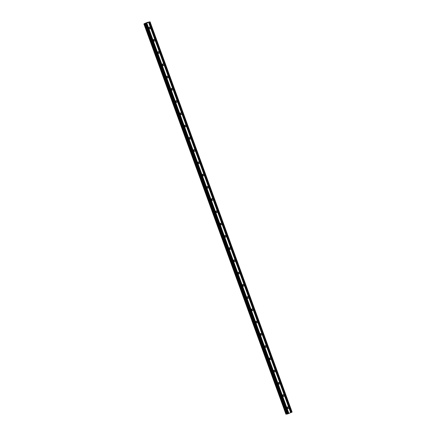 <?xml version="1.0" encoding="UTF-8"?>
<svg xmlns="http://www.w3.org/2000/svg" width="436" height="436" viewBox="0 0 436 436"><rect width="100%" height="100%" fill="white"/><g stroke="black" fill="none" stroke-linecap="round" stroke-linejoin="round"><path stroke-width="0.65" d="M287.122 408.101A0.872 0.801 -96.6 0 1 287.771 406.93A0.872 0.801 -96.6 0 1 288.616 407.491A0.872 0.801 -96.6 0 1 287.973 408.663A0.872 0.801 -96.6 0 1 287.122 408.101M287.28 407.186A0.872 0.801 -96.6 0 1 287.438 408.521M282.664 395.85A0.872 0.801 -96.6 0 1 283.313 394.678A0.872 0.801 -96.6 0 1 284.158 395.239A0.872 0.801 -96.6 0 1 283.514 396.411A0.872 0.801 -96.6 0 1 282.664 395.85M282.822 394.94A0.872 0.801 -96.6 0 1 282.98 396.27M278.206 383.604A0.872 0.801 -96.6 0 1 278.855 382.427A0.872 0.801 -96.6 0 1 279.699 382.988A0.872 0.801 -96.6 0 1 279.056 384.16A0.872 0.801 -96.6 0 1 278.206 383.604M278.364 382.688A0.872 0.801 -96.6 0 1 278.522 384.023M273.748 371.352A0.872 0.801 -96.6 0 1 274.391 370.175A0.872 0.801 -96.6 0 1 275.241 370.736A0.872 0.801 -96.6 0 1 274.593 371.913A0.872 0.801 -96.6 0 1 273.748 371.352M273.906 370.437A0.872 0.801 -96.6 0 1 274.059 371.772M269.29 359.101A0.872 0.801 -96.6 0 1 269.933 357.929A0.872 0.801 -96.6 0 1 270.783 358.485A0.872 0.801 -96.6 0 1 270.135 359.662A0.872 0.801 -96.6 0 1 269.29 359.101M269.448 358.185A0.872 0.801 -96.6 0 1 269.601 359.52M264.826 346.849A0.872 0.801 -96.6 0 1 265.475 345.677A0.872 0.801 -96.6 0 1 266.325 346.238A0.872 0.801 -96.6 0 1 265.677 347.41A0.872 0.801 -96.6 0 1 264.826 346.849M264.99 345.933A0.872 0.801 -96.6 0 1 265.143 347.269M260.368 334.597A0.872 0.801 -96.6 0 1 261.017 333.426A0.872 0.801 -96.6 0 1 261.867 333.987A0.872 0.801 -96.6 0 1 261.219 335.159A0.872 0.801 -96.6 0 1 260.368 334.597M260.532 333.687A0.872 0.801 -96.6 0 1 260.684 335.017M255.91 322.351A0.872 0.801 -96.6 0 1 256.559 321.174A0.872 0.801 -96.6 0 1 257.404 321.735A0.872 0.801 -96.6 0 1 256.76 322.907A0.872 0.801 -96.6 0 1 255.91 322.351M256.068 321.436A0.872 0.801 -96.6 0 1 256.226 322.765M251.452 310.1A0.872 0.801 -96.6 0 1 252.101 308.922A0.872 0.801 -96.6 0 1 252.945 309.484A0.872 0.801 -96.6 0 1 252.302 310.661A0.872 0.801 -96.6 0 1 251.452 310.1M251.61 309.184A0.872 0.801 -96.6 0 1 251.768 310.519M246.994 297.848A0.872 0.801 -96.6 0 1 247.643 296.671A0.872 0.801 -96.6 0 1 248.487 297.232A0.872 0.801 -96.6 0 1 247.844 298.409A0.872 0.801 -96.6 0 1 246.994 297.848M247.152 296.932A0.872 0.801 -96.6 0 1 247.31 298.268M242.536 285.596A0.872 0.801 -96.6 0 1 243.179 284.425A0.872 0.801 -96.6 0 1 244.029 284.986A0.872 0.801 -96.6 0 1 243.381 286.158A0.872 0.801 -96.6 0 1 242.536 285.596M242.694 284.681A0.872 0.801 -96.6 0 1 242.847 286.016M238.078 273.345A0.872 0.801 -96.6 0 1 238.721 272.173A0.872 0.801 -96.6 0 1 239.571 272.734A0.872 0.801 -96.6 0 1 238.923 273.906A0.872 0.801 -96.6 0 1 238.078 273.345M238.236 272.435A0.872 0.801 -96.6 0 1 238.388 273.764M233.62 261.093A0.872 0.801 -96.6 0 1 234.263 259.921A0.872 0.801 -96.6 0 1 235.113 260.483A0.872 0.801 -96.6 0 1 234.464 261.655A0.872 0.801 -96.6 0 1 233.62 261.093M233.778 260.183A0.872 0.801 -96.6 0 1 233.93 261.513M229.156 248.847A0.872 0.801 -96.6 0 1 229.805 247.67A0.872 0.801 -96.6 0 1 230.655 248.231A0.872 0.801 -96.6 0 1 230.006 249.408A0.872 0.801 -96.6 0 1 229.156 248.847M229.32 247.931A0.872 0.801 -96.6 0 1 229.472 249.267M224.698 236.595A0.872 0.801 -96.6 0 1 225.347 235.418A0.872 0.801 -96.6 0 1 226.197 235.98A0.872 0.801 -96.6 0 1 225.548 237.157A0.872 0.801 -96.6 0 1 224.698 236.595M224.862 235.68A0.872 0.801 -96.6 0 1 225.014 237.015M220.24 224.344A0.872 0.801 -96.6 0 1 220.889 223.172A0.872 0.801 -96.6 0 1 221.733 223.728A0.872 0.801 -96.6 0 1 221.09 224.905A0.872 0.801 -96.6 0 1 220.24 224.344M220.398 223.428A0.872 0.801 -96.6 0 1 220.556 224.763M215.782 212.092A0.872 0.801 -96.6 0 1 216.43 210.92A0.872 0.801 -96.6 0 1 217.275 211.482A0.872 0.801 -96.6 0 1 216.632 212.654A0.872 0.801 -96.6 0 1 215.782 212.092M215.94 211.177A0.872 0.801 -96.6 0 1 216.098 212.512M211.324 199.841A0.872 0.801 -96.6 0 1 211.972 198.669A0.872 0.801 -96.6 0 1 212.817 199.23A0.872 0.801 -96.6 0 1 212.169 200.402A0.872 0.801 -96.6 0 1 211.324 199.841M211.482 198.93A0.872 0.801 -96.6 0 1 211.64 200.26M206.866 187.594A0.872 0.801 -96.6 0 1 207.509 186.417A0.872 0.801 -96.6 0 1 208.359 186.979A0.872 0.801 -96.6 0 1 207.71 188.15A0.872 0.801 -96.6 0 1 206.866 187.594M207.024 186.679A0.872 0.801 -96.6 0 1 207.176 188.014M202.408 175.343A0.872 0.801 -96.6 0 1 203.051 174.166A0.872 0.801 -96.6 0 1 203.901 174.727A0.872 0.801 -96.6 0 1 203.252 175.904A0.872 0.801 -96.6 0 1 202.408 175.343M202.566 174.427A0.872 0.801 -96.6 0 1 202.718 175.763M197.944 163.091A0.872 0.801 -96.6 0 1 198.593 161.92A0.872 0.801 -96.6 0 1 199.443 162.475A0.872 0.801 -96.6 0 1 198.794 163.653A0.872 0.801 -96.6 0 1 197.944 163.091M198.108 162.176A0.872 0.801 -96.6 0 1 198.26 163.511M193.486 150.84A0.872 0.801 -96.6 0 1 194.134 149.668A0.872 0.801 -96.6 0 1 194.985 150.229A0.872 0.801 -96.6 0 1 194.336 151.401A0.872 0.801 -96.6 0 1 193.486 150.84M193.649 149.924A0.872 0.801 -96.6 0 1 193.802 151.259M189.028 138.588A0.872 0.801 -96.6 0 1 189.676 137.416A0.872 0.801 -96.6 0 1 190.521 137.978A0.872 0.801 -96.6 0 1 189.878 139.149A0.872 0.801 -96.6 0 1 189.028 138.588M189.186 137.678A0.872 0.801 -96.6 0 1 189.344 139.008M184.57 126.342A0.872 0.801 -96.6 0 1 185.218 125.165A0.872 0.801 -96.6 0 1 186.063 125.726A0.872 0.801 -96.6 0 1 185.42 126.898A0.872 0.801 -96.6 0 1 184.57 126.342M184.728 125.426A0.872 0.801 -96.6 0 1 184.886 126.756M180.112 114.09A0.872 0.801 -96.6 0 1 180.76 112.913A0.872 0.801 -96.6 0 1 181.605 113.474A0.872 0.801 -96.6 0 1 180.956 114.652A0.872 0.801 -96.6 0 1 180.112 114.09M180.27 113.175A0.872 0.801 -96.6 0 1 180.428 114.51M175.654 101.839A0.872 0.801 -96.6 0 1 176.297 100.662A0.872 0.801 -96.6 0 1 177.147 101.223A0.872 0.801 -96.6 0 1 176.498 102.4A0.872 0.801 -96.6 0 1 175.654 101.839M175.812 100.923A0.872 0.801 -96.6 0 1 175.964 102.258M171.195 89.587A0.872 0.801 -96.6 0 1 171.839 88.415A0.872 0.801 -96.6 0 1 172.689 88.977A0.872 0.801 -96.6 0 1 172.04 90.148A0.872 0.801 -96.6 0 1 171.195 89.587M171.353 88.671A0.872 0.801 -96.6 0 1 171.506 90.007M166.732 77.336A0.872 0.801 -96.6 0 1 167.38 76.164A0.872 0.801 -96.6 0 1 168.231 76.725A0.872 0.801 -96.6 0 1 167.582 77.897A0.872 0.801 -96.6 0 1 166.732 77.336M166.895 76.425A0.872 0.801 -96.6 0 1 167.048 77.755M162.274 65.089A0.872 0.801 -96.6 0 1 162.922 63.912A0.872 0.801 -96.6 0 1 163.773 64.474A0.872 0.801 -96.6 0 1 163.124 65.645A0.872 0.801 -96.6 0 1 162.274 65.089M162.437 64.174A0.872 0.801 -96.6 0 1 162.59 65.504M157.816 52.838A0.872 0.801 -96.6 0 1 158.464 51.661A0.872 0.801 -96.6 0 1 159.309 52.222A0.872 0.801 -96.6 0 1 158.666 53.399A0.872 0.801 -96.6 0 1 157.816 52.838M157.974 51.922A0.872 0.801 -96.6 0 1 158.132 53.257M153.358 40.586A0.872 0.801 -96.6 0 1 154.006 39.409A0.872 0.801 -96.6 0 1 154.851 39.97A0.872 0.801 -96.6 0 1 154.208 41.148A0.872 0.801 -96.6 0 1 153.358 40.586M153.516 39.671A0.872 0.801 -96.6 0 1 153.674 41.006M148.899 28.335A0.872 0.801 -96.6 0 1 149.548 27.163A0.872 0.801 -96.6 0 1 150.393 27.719A0.872 0.801 -96.6 0 1 149.75 28.896A0.872 0.801 -96.6 0 1 148.899 28.335M149.058 27.419A0.872 0.801 -96.6 0 1 149.216 28.754M148.905 27.681A1.248 1.15 -96.6 0 1 149.003 28.536M153.363 39.932A1.248 1.15 -96.6 0 1 153.461 40.788M157.821 52.184A1.248 1.15 -96.6 0 1 157.919 53.039M162.279 64.435A1.248 1.15 -96.6 0 1 162.377 65.286M166.737 76.681A1.248 1.15 -96.6 0 1 166.835 77.537M171.195 88.933A1.248 1.15 -96.6 0 1 171.294 89.789M175.654 101.185A1.248 1.15 -96.6 0 1 175.757 102.04M180.117 113.436A1.248 1.15 -96.6 0 1 180.215 114.292M184.575 125.688A1.248 1.15 -96.6 0 1 184.673 126.538M189.033 137.934A1.248 1.15 -96.6 0 1 189.131 138.79M193.491 150.186A1.248 1.15 -96.6 0 1 193.589 151.041M197.949 162.437A1.248 1.15 -96.6 0 1 198.048 163.293M202.408 174.689A1.248 1.15 -96.6 0 1 202.506 175.545M206.866 186.94A1.248 1.15 -96.6 0 1 206.969 187.796M211.324 199.192A1.248 1.15 -96.6 0 1 211.427 200.042M215.787 211.438A1.248 1.15 -96.6 0 1 215.885 212.294M220.245 223.69A1.248 1.15 -96.6 0 1 220.344 224.545M224.704 235.941A1.248 1.15 -96.6 0 1 224.802 236.797M229.162 248.193A1.248 1.15 -96.6 0 1 229.26 249.049M233.62 260.445A1.248 1.15 -96.6 0 1 233.718 261.295M238.078 272.691A1.248 1.15 -96.6 0 1 238.176 273.546M242.536 284.942A1.248 1.15 -96.6 0 1 242.639 285.798M246.999 297.194A1.248 1.15 -96.6 0 1 247.098 298.05M251.458 309.446A1.248 1.15 -96.6 0 1 251.556 310.301M255.916 321.697A1.248 1.15 -96.6 0 1 256.014 322.547M260.374 333.943A1.248 1.15 -96.6 0 1 260.472 334.799M264.832 346.195A1.248 1.15 -96.6 0 1 264.93 347.051M269.29 358.447A1.248 1.15 -96.6 0 1 269.388 359.302M273.748 370.698A1.248 1.15 -96.6 0 1 273.852 371.554M278.212 382.95A1.248 1.15 -96.6 0 1 278.31 383.8M282.67 395.201A1.248 1.15 -96.6 0 1 282.768 396.052M287.128 407.447A1.248 1.15 -96.6 0 1 287.226 408.303M146.115 23.124L146.523 22.961M146.425 23.092L146.834 22.923L146.425 23.092M146.496 22.961L146.044 23.152L146.496 22.961M146.861 22.917L146.038 23.152M147.324 22.65L146.943 22.797M147.679 22.585L147.128 22.808M145.101 23.571L144.349 23.626L147.428 22.361L150.066 21.8L145.144 23.691M144.97 23.806L287.013 414.075L287.542 413.966L292.109 412.069L150.066 21.8M143.891 23.931L285.934 414.2L286.948 413.889M148.616 22.416L290.665 412.685M146.856 23.141L288.899 413.41M148.676 22.378L290.719 412.647M149.21 22.16L291.253 412.429M149.363 22.111L291.412 412.38M149.979 21.86L292.022 412.124M144.005 23.92L286.054 414.189M144.501 23.762L286.55 414.026M145.259 23.773L287.308 414.042M145.493 23.697L287.542 413.966M146.109 23.446L288.152 413.715M146.164 23.408L288.212 413.677M146.698 23.19L288.746 413.459"/></g></svg>
